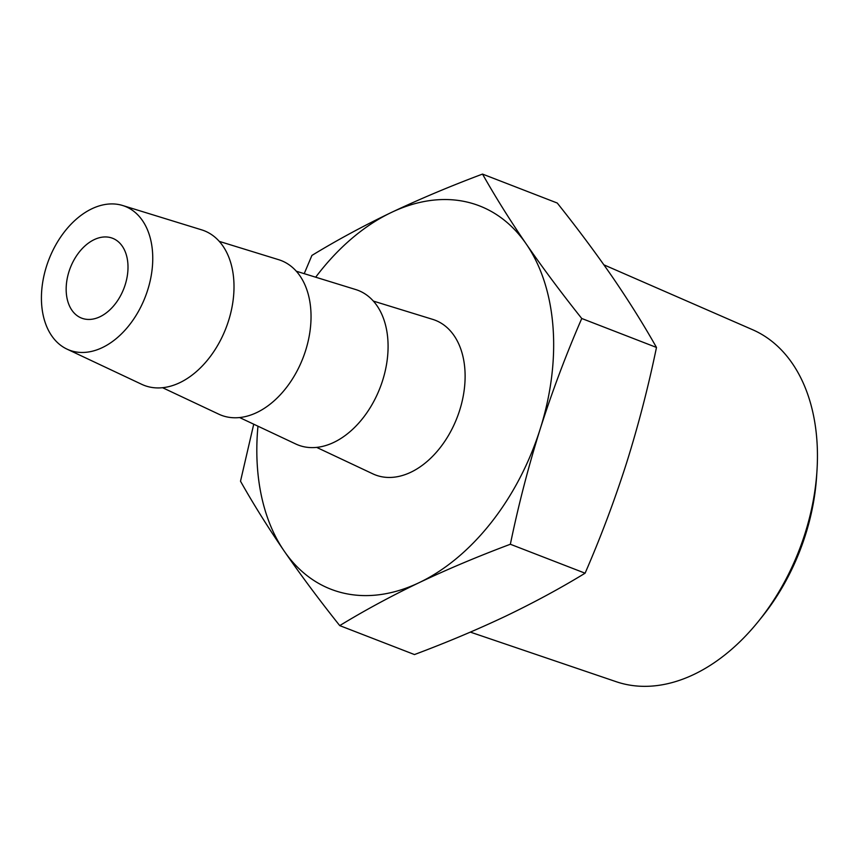 <?xml version="1.0" encoding="UTF-8"?>
<svg xmlns="http://www.w3.org/2000/svg" width="860" height="860" viewBox="0 0 860 860"><rect width="100%" height="100%" fill="white"/><g stroke="black" fill="none" stroke-linecap="round" stroke-linejoin="round"><path stroke-width="1.29" d="M817 470.323L816.656 475.87A176.44 118.293 111.2 0 1 762.046 616.856L758.552 621.189A188.813 126.592 -68.8 0 0 817 470.323A188.813 126.592 -68.8 0 0 752.618 329.724L603.903 264.837M470.366 632.121L616.255 681.722A188.813 126.592 -68.8 0 0 693.902 674.444A188.813 126.592 -68.8 0 0 758.552 621.189M257.968 426.194A205.561 137.815 -68.8 0 0 257.473 468.023A205.561 137.815 -68.8 0 0 284.23 551.131C300.882 575.232 319.382 600.065 339.732 625.607L414.466 654.557C446.727 642.474 477.128 629.67 505.669 616.168C534.049 602.527 560.516 588.208 585.09 573.201L510.356 544.251C518.44 505.142 528.373 466.754 540.166 429.086C552.174 391.504 566.041 354.642 581.758 318.49L656.481 347.44C648.397 386.548 638.464 424.937 626.682 462.605C614.674 500.187 600.807 537.048 585.09 573.201M253.732 424.195L240.51 481.213C253.227 503.799 267.804 527.105 284.23 551.131A205.561 137.815 -68.8 0 0 419.153 582.65C447.759 569.105 478.16 556.312 510.356 544.251M99.986 316.749A42.828 28.713 111.2 0 1 81.614 318.125A42.828 28.713 111.2 0 1 66.876 280.457A42.828 28.713 111.2 0 1 94.192 239.639A42.828 28.713 111.2 0 1 112.552 238.263A42.828 28.713 111.2 0 1 127.291 275.931A42.828 28.713 111.2 0 1 99.986 316.749M91.869 208.776A77.099 51.686 111.2 0 1 122.625 205.497A77.099 51.686 111.2 0 1 151.736 272.373A77.099 51.686 111.2 0 1 102.308 347.612A77.099 51.686 111.2 0 1 66.983 349.117A77.099 51.686 111.2 0 1 43 280.51A77.099 51.686 111.2 0 1 91.869 208.776M122.625 205.497L201.595 229.835A82.936 55.599 111.2 0 1 232.909 301.774A82.936 55.599 111.2 0 1 179.74 382.711A82.936 55.599 111.2 0 1 141.75 384.334L66.983 349.117M219.268 241.38L278.629 259.677A82.936 55.599 111.2 0 1 309.944 331.616A82.936 55.599 111.2 0 1 256.774 412.553A82.936 55.599 111.2 0 1 218.784 414.176L162.583 387.709M296.302 271.223L355.664 289.53A82.936 55.599 111.2 0 1 386.989 361.458A82.936 55.599 111.2 0 1 333.809 442.395A82.936 55.599 111.2 0 1 295.818 444.018L239.618 417.551M373.337 301.075L432.709 319.372A82.936 55.599 111.2 0 1 464.024 391.3A82.936 55.599 111.2 0 1 410.854 472.237A82.936 55.599 111.2 0 1 372.864 473.86L316.663 447.393M581.758 318.49C561.397 292.948 542.896 268.116 526.245 244.003C509.819 219.977 495.252 196.671 482.524 174.085L557.259 203.035C577.608 228.577 596.109 253.41 612.761 277.522C629.187 301.548 643.764 324.854 656.481 347.44M482.524 174.085C450.328 186.147 419.927 198.939 391.321 212.484C363.006 226.083 336.539 240.402 311.9 255.441L304.214 273.663M339.732 625.607C364.371 610.568 390.838 596.249 419.153 582.65A205.561 137.815 -68.8 0 0 540.166 429.086A205.561 137.815 -68.8 0 0 526.245 244.003A205.561 137.815 -68.8 0 0 391.321 212.484A205.561 137.815 -68.8 0 0 315.685 277.2"/></g></svg>
